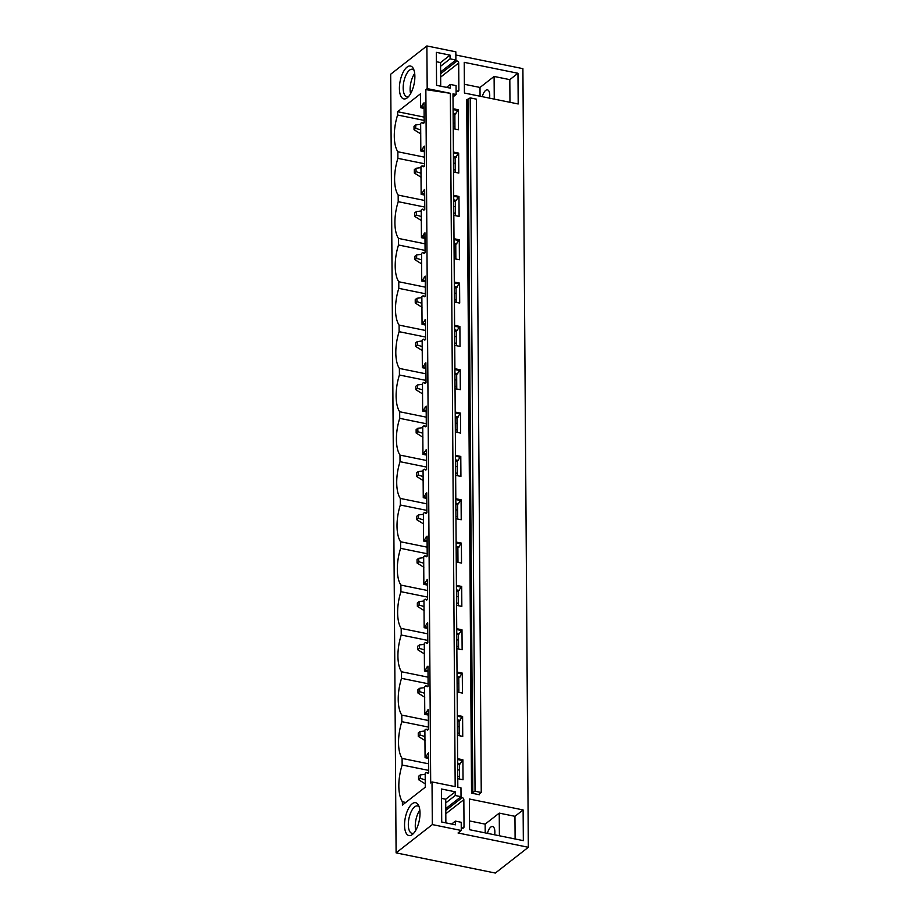 <?xml version="1.0" encoding="UTF-8"?>
<svg xmlns="http://www.w3.org/2000/svg" width="919" height="919" viewBox="0 0 919 919"><rect width="100%" height="100%" fill="white"/><g stroke="black" fill="none" stroke-linecap="round" stroke-linejoin="round"><path stroke-width="1.38" d="M440.626 71.946L455.881 60.022L455.835 51.832L426.887 45.95L427.186 88.603L425.853 89.637L450.344 93.313L455.181 786.641L432.022 781.931L432.321 824.584L396.1 852.866L495.341 873.05L528.333 847.284L458.041 832.993L461.269 830.477L432.321 824.584M425.853 89.637L430.689 782.977L432.022 781.931M445.726 802.942L455.238 795.509L455.215 791.799L441.488 789.007L441.717 822.023L455.445 824.814L455.422 821.104L461.212 822.287L461.269 830.477M455.238 795.509L461.028 796.693L460.97 787.824L457.823 787.181L452.987 93.853L456.123 94.485L456.065 85.616L450.276 84.433L450.299 88.144L436.571 85.352L436.341 52.349L450.069 55.14L450.103 58.85L455.881 60.022M450.344 93.313L427.186 88.603M475.043 791.236L470.206 97.896L466.714 99.815L471.55 793.143L479.408 794.74L479.017 794.234L481.246 792.5L475.043 791.236L471.55 793.143M470.206 97.896L476.41 99.16L481.246 792.5M457.628 758.715L462.9 759.783L463.038 779.749L457.765 778.669M460.316 797.244L462.177 797.623A1.861 1.516 -128 0 1 463.842 799.668L445.795 813.752M461.246 827.927L462.383 828.168A1.861 1.516 -128 0 0 464.026 826.79L463.842 799.668M455.847 55.014L522.9 68.649L528.333 847.284M455.169 60.585L457.03 60.964A1.861 1.516 -128 0 1 458.696 62.997L458.88 90.131A1.861 1.516 -128 0 1 457.248 91.498L456.1 91.268M453.09 108.706L458.363 109.786L458.501 129.74L453.228 128.671M453.389 152.049L458.661 153.117L458.799 173.082L453.526 172.002M453.699 195.379L458.972 196.448L459.109 216.413L453.837 215.333M453.997 238.71L459.27 239.779L459.408 259.744L454.135 258.676M454.296 282.041L459.569 283.121L459.707 303.075L454.434 302.006M454.606 325.372L459.879 326.452L460.017 346.406L454.744 345.337M454.905 368.714L460.178 369.783L460.316 389.748L455.043 388.668M455.204 412.045L460.476 413.113L460.614 433.079L455.342 432.01M455.514 455.376L460.787 456.444L460.924 476.41L455.652 475.341M455.813 498.707L461.085 499.787L461.223 519.74L455.95 518.672M456.111 542.049L461.384 543.118L461.522 563.083L456.249 562.003M456.421 585.38L461.694 586.448L461.832 606.414L456.559 605.334M456.72 628.711L461.993 629.779L462.131 649.744L456.858 648.676M457.019 672.042L462.291 673.122L462.429 693.075L457.157 692.007M457.329 715.373L462.602 716.452L462.739 736.406L457.467 735.338M518.19 103.973L464.44 93.049L464.221 62.343L517.971 73.267L518.19 103.973M469.368 799.002L469.586 829.708L523.336 840.644L523.118 809.938L469.368 799.002M426.887 45.95L390.667 74.232L396.1 852.866M424.141 117.115L397.582 111.716L420.442 93.864L420.534 107.684L424.038 102.802L424.187 122.767L423.326 123.433L421.775 122.503L420.649 123.387L420.833 151.026L424.348 146.132L424.486 166.098L423.625 166.764L422.074 165.834L420.948 166.718L421.143 194.357L424.647 189.475L424.785 209.429L423.923 210.106L422.384 209.164L421.247 210.049L421.442 237.688L424.946 232.806L425.095 252.759L424.233 253.437L422.683 252.495L421.557 253.38L421.741 281.019L425.256 276.137L425.394 296.102L424.532 296.768L422.981 295.838L421.855 296.711L422.051 324.35L425.554 319.467L425.692 339.433L424.831 340.099L423.291 339.168L422.154 340.053L422.349 367.692L425.865 362.798L426.002 382.763L425.141 383.43L423.59 382.499L422.464 383.384L422.648 411.023L426.163 406.141L426.301 426.094L425.44 426.772L423.889 425.83L422.763 426.715L422.958 454.354L426.462 449.471L426.6 469.437L425.75 470.103L424.199 469.172L423.062 470.046L423.257 497.684L426.772 492.802L426.91 512.768L426.048 513.434L424.498 512.503L423.372 513.388L423.556 541.015L427.071 536.133L427.209 556.098L426.347 556.765L424.796 555.834L423.67 556.719L423.866 584.358L427.369 579.475L427.507 599.429L426.657 600.107L425.106 599.165L423.969 600.05L424.164 627.688L427.68 622.806L427.817 642.76L426.956 643.438L425.405 642.496L424.279 643.38L424.463 671.019L427.978 666.137L428.116 686.102L427.255 686.769L425.704 685.838L424.578 686.711L424.773 714.35L428.277 709.468L428.415 729.433L427.565 730.1L426.014 729.169L424.877 730.054L425.072 757.693L428.622 758.405M421.775 122.503L423.958 122.939M454.951 129.028L454.859 114.668L458.363 109.786M423.188 103.479L424.05 103.652M453.09 109.556L457.501 110.452M421.66 106.799L424.073 107.293M453.124 113.198L455.985 113.784M420.534 107.684L424.084 108.408M453.124 114.312L454.859 114.668M454.916 123.376L453.193 123.031M397.582 111.716L397.605 115.013L424.164 120.412M453.216 126.317L454.939 126.673M455.192 163.421L453.469 163.065M424.429 157.16L397.858 151.761L397.904 158.344L424.475 163.743M397.605 115.013A30.752 13.05 -78.5 0 0 397.858 151.761M422.074 165.834L424.256 166.282M455.261 172.358L455.158 157.999L458.661 153.117M423.487 146.81L424.348 146.983M453.4 152.887L457.8 153.783M421.97 150.142L424.383 150.624M453.423 156.54L456.283 157.115M420.833 151.026L424.383 151.738M453.435 157.654L455.158 157.999M453.515 169.647L455.238 170.004M455.491 206.752L453.768 206.396M424.727 200.491L398.168 195.092L398.214 201.675L424.773 207.074M397.904 158.344A30.752 13.05 -78.5 0 0 398.168 195.092M422.384 209.164L424.555 209.612M455.56 215.689L455.456 201.33L458.972 196.448M423.785 190.141L424.658 190.313M453.699 196.229L458.11 197.125M422.269 193.472L424.681 193.966M453.722 199.871L456.594 200.445M421.143 194.357L424.693 195.081M453.733 200.985L455.456 201.33M453.814 212.99L455.537 213.334M455.801 250.083L454.078 249.738M425.026 243.822L398.467 238.423L398.513 245.005L425.072 250.416M398.214 201.675A30.752 13.05 -78.5 0 0 398.467 238.423M422.683 252.495L424.865 252.943M455.858 259.02L455.767 244.672L459.27 239.779M424.096 233.472L424.957 233.656M453.997 239.56L458.409 240.456M422.568 236.803L424.98 237.297M454.032 243.202L456.892 243.788M421.442 237.688L424.992 238.412M454.032 244.316L455.767 244.672M454.124 256.321L455.847 256.665M456.1 293.414L454.377 293.069M425.336 287.165L398.766 281.754L398.812 288.348L425.382 293.747M398.513 245.005A30.752 13.05 -78.5 0 0 398.766 281.754M422.981 295.838L425.164 296.274M456.169 302.351L456.065 288.003L459.569 283.121M424.394 276.803L425.256 276.987M454.308 282.891L458.707 283.787M422.878 280.134L425.29 280.628M454.331 286.533L457.191 287.119M421.741 281.019L425.29 281.742M454.342 287.647L456.065 288.003M454.423 299.651L456.146 300.008M456.41 336.756L454.675 336.4M425.635 330.495L399.076 325.096L399.122 331.679L425.681 337.078M398.812 288.348A30.752 13.05 -78.5 0 0 399.076 325.096M423.291 339.168L425.463 339.605M456.467 345.693L456.364 331.334L459.879 326.452M424.693 320.145L425.566 320.317M454.606 326.222L459.018 327.118M423.177 323.477L425.589 323.959M454.629 329.864L457.501 330.449M422.051 324.35L425.6 325.073M454.641 330.978L456.364 331.334M454.721 342.982L456.456 343.338M456.709 380.087L454.985 379.731M425.934 373.826L399.374 368.427L399.42 375.009L425.979 380.409M399.122 331.679A30.752 13.05 -78.5 0 0 399.374 368.427M423.59 382.499L425.773 382.947M456.766 389.024L456.674 374.665L460.178 369.783M425.003 363.476L425.865 363.648M454.905 369.553L459.316 370.449M423.475 366.807L425.888 367.29M454.939 373.206L457.8 373.78M422.349 367.692L425.899 368.404M454.939 374.32L456.674 374.665M455.031 386.313L456.754 386.669M457.007 423.418L455.284 423.073M426.244 417.157L399.673 411.758L399.719 418.34L426.29 423.739M399.42 375.009A30.752 13.05 -78.5 0 0 399.673 411.758M423.889 425.83L426.071 426.278M457.076 432.355L456.973 417.996L460.476 413.113M425.302 406.807L426.163 406.979M455.215 412.895L459.615 413.791M423.785 410.138L426.198 410.632M455.238 416.537L458.099 417.123M422.648 411.023L426.198 411.746M455.25 417.651L456.973 417.996M455.33 429.655L457.053 430M457.317 466.749L455.583 466.404M426.542 460.499L399.983 455.089L400.029 461.671L426.588 467.082M399.719 418.34A30.752 13.05 -78.5 0 0 399.983 455.089M424.199 469.172L426.37 469.609M457.375 475.686L457.271 461.338L460.787 456.444M425.6 450.138L426.473 450.321M455.514 456.226L459.925 457.122M424.084 453.469L426.496 453.963M455.537 459.868L458.409 460.453M422.958 454.354L426.508 455.077M455.548 460.982L457.271 461.338M455.629 472.986L457.363 473.331M457.616 510.091L455.893 509.735M426.841 503.83L400.282 498.42L400.328 505.013L426.887 510.413M400.029 461.671A30.752 13.05 -78.5 0 0 400.282 498.42M424.498 512.503L426.68 512.94M457.673 519.017L457.582 504.669L461.085 499.787M425.911 493.48L426.772 493.652M455.813 499.557L460.224 500.453M424.383 496.8L426.795 497.294M455.847 503.198L458.707 503.784M423.257 497.684L426.807 498.408M455.847 504.313L457.582 504.669M455.939 516.317L457.662 516.673M457.915 553.422L456.192 553.066M427.151 547.161L400.581 541.762L400.627 548.344L427.197 553.743M400.328 505.013A30.752 13.05 -78.5 0 0 400.581 541.762M424.796 555.834L426.979 556.282M457.984 562.359L457.88 548L461.384 543.118M426.209 536.811L427.071 536.983M456.123 542.888L460.522 543.784M424.693 540.142L427.105 540.625M456.146 546.541L459.006 547.115M423.556 541.015L427.105 541.739M456.157 547.655L457.88 548M456.238 559.648L457.961 560.004M458.225 596.753L456.49 596.397M427.45 590.492L400.891 585.093L400.937 591.675L427.496 597.074M400.627 548.344A30.752 13.05 -78.5 0 0 400.891 585.093M425.106 599.165L427.278 599.613M458.282 605.69L458.179 591.331L461.694 586.448M426.508 580.142L427.381 580.314M456.421 586.23L460.833 587.126M424.992 583.473L427.404 583.967M456.444 589.872L459.316 590.446M423.866 584.358L427.415 585.081M456.456 590.986L458.179 591.331M456.536 602.99L458.271 603.335M458.524 640.084L456.8 639.739M427.749 633.823L401.189 628.424L401.235 635.006L427.794 640.417M400.937 591.675A30.752 13.05 -78.5 0 0 401.189 628.424M425.405 642.496L427.588 642.944M458.581 649.021L458.489 634.661L461.993 629.779M426.818 623.473L427.68 623.656M456.72 629.561L461.131 630.457M425.29 626.804L427.703 627.298M456.754 633.202L459.615 633.788M424.164 627.688L427.714 628.412M456.754 634.317L458.489 634.661M456.846 646.321L458.57 646.666M458.822 683.414L457.099 683.07M428.059 677.165L401.488 671.755L401.534 678.348L428.105 683.747M401.235 635.006A30.752 13.05 -78.5 0 0 401.488 671.755M425.704 685.838L427.886 686.275M458.891 692.352L458.788 678.004L462.291 673.122M427.117 666.803L427.978 666.987M457.03 672.892L461.43 673.788M425.6 670.135L428.013 670.629M457.053 676.533L459.914 677.119M424.463 671.019L428.013 671.743M457.065 677.648L458.788 678.004M457.145 689.652L458.868 690.008M459.132 726.757L457.398 726.401M428.357 720.496L401.798 715.097L401.844 721.679L428.403 727.078M401.534 678.348A30.752 13.05 -78.5 0 0 401.798 715.097M426.014 729.169L428.185 729.606M459.19 735.694L459.086 721.335L462.602 716.452M427.415 710.146L428.288 710.318M457.329 716.223L461.74 717.119M425.899 713.477L428.311 713.96M457.352 719.864L460.224 720.45M424.773 714.35L428.323 715.074M457.363 720.978L459.086 721.335M457.444 732.983L459.178 733.339M459.431 770.088L457.708 769.731M428.656 763.827L402.097 758.428L402.143 765.01L428.702 770.409M401.844 721.679A30.752 13.05 -78.5 0 0 402.097 758.428M425.072 757.693L428.587 752.799L428.725 772.764L427.863 773.43L426.313 772.5L425.187 773.384L425.279 787.204L402.419 805.055L402.396 801.759A30.752 13.05 101.5 0 1 402.143 765.01M459.489 779.025L459.397 764.665L462.9 759.783M457.662 764.321L459.397 764.665M412.171 803.78A16.772 7.122 101.5 0 1 418.501 805.274A16.772 7.122 101.5 0 1 419.259 820.552A16.772 7.122 101.5 0 1 412.597 834.326A16.772 7.122 101.5 0 1 412.39 834.486A16.772 7.122 101.5 0 1 404.544 825.17A16.772 7.122 101.5 0 1 412.171 803.78M407.037 67.11A16.772 7.122 101.5 0 1 413.366 68.615A16.772 7.122 101.5 0 1 414.113 83.882A16.772 7.122 101.5 0 1 407.45 97.655A16.772 7.122 101.5 0 1 407.243 97.828A16.772 7.122 101.5 0 1 399.409 88.511A16.772 7.122 101.5 0 1 407.037 67.11M426.313 772.5L428.495 772.948M427.726 753.477L428.587 753.649M457.628 759.553L462.039 760.45M426.198 756.808L428.61 757.29M457.662 763.207L460.522 763.781M402.396 801.759L405.761 802.448M457.754 776.314L459.477 776.67M453.01 96.92L456.123 94.485M464.382 84.272L480.005 87.454L494.1 76.449L509.815 79.643L517.971 73.267M509.815 79.643L509.965 102.308M494.1 76.449L494.261 99.114M414.699 73.486A13.98 5.928 -78.5 0 0 410.586 93.692M414.032 70.269A13.98 5.928 -78.5 0 0 412.401 69.27A13.98 5.928 -78.5 0 0 409.529 70.177A13.98 5.928 -78.5 0 0 403.326 84.95A13.98 5.928 -78.5 0 0 406.83 96.667A13.98 5.928 -78.5 0 0 408.725 96.392M436.41 61.722L440.557 62.572L450.069 55.14M440.58 66.283L450.103 58.85M446.508 87.374L450.276 84.433M480.005 87.454L480.063 96.219M482.291 96.679A8.765 3.722 101.5 0 1 485.646 90.43A8.765 3.722 101.5 0 1 487.449 89.855A8.765 3.722 101.5 0 1 489.528 98.149M469.517 820.943L485.152 824.125L499.247 813.12L514.95 816.313L523.118 809.938M514.95 816.313L515.111 838.978M499.247 813.12L499.396 835.773M413.86 833.051A13.98 5.928 101.5 0 1 411.976 833.338A13.98 5.928 101.5 0 1 408.473 821.62A13.98 5.928 101.5 0 1 414.676 806.848A13.98 5.928 101.5 0 1 417.548 805.94A13.98 5.928 101.5 0 1 419.179 806.939M415.733 830.362A13.98 5.928 101.5 0 1 419.845 810.156M451.654 824.044L455.422 821.104M441.557 798.393L445.704 799.231L455.215 791.799M445.761 808.617L461.028 796.693M485.152 824.125L485.209 832.89M487.438 833.349A8.765 3.722 101.5 0 1 490.792 827.089A8.765 3.722 101.5 0 1 492.584 826.526A8.765 3.722 101.5 0 1 494.663 834.82M440.557 62.572L440.718 86.202M445.704 799.231L445.864 822.873M420.695 129.901L415.756 128.35L414.032 129.694L420.81 133.933M420.649 124.318L415.733 124.938L415.756 128.35M414.032 129.694L414.009 126.282L415.733 124.938M420.994 173.232L416.054 171.681L414.343 173.025L421.12 177.264M420.959 167.649L416.031 168.269L416.054 171.681M414.343 173.025L414.32 169.613L416.031 168.269M421.293 216.562L416.364 215.012L414.641 216.356L421.419 220.594M421.258 210.979L416.341 211.6L416.364 215.012M414.641 216.356L414.618 212.944L416.341 211.6M421.603 259.905L416.663 258.354L414.94 259.698L421.718 263.925M421.557 254.322L416.64 254.942L416.663 258.354M414.94 259.698L414.917 256.275L416.64 254.942M421.901 303.236L416.962 301.685L415.25 303.029L422.028 307.268M421.867 297.653L416.939 298.273L416.962 301.685M415.25 303.029L415.227 299.617L416.939 298.273M422.2 346.566L417.272 345.016L415.549 346.36L422.326 350.598M422.166 340.983L417.249 341.604L417.272 345.016M415.549 346.36L415.526 342.948L417.249 341.604M422.51 389.897L417.571 388.346L415.847 389.69L422.625 393.929M422.464 384.314L417.548 384.935L417.571 388.346M415.847 389.69L415.825 386.279L417.548 384.935M422.809 433.228L417.869 431.689L416.158 433.021L422.935 437.26M422.774 427.657L417.846 428.277L417.869 431.689M416.158 433.021L416.135 429.61L417.846 428.277M423.108 476.57L418.179 475.02L416.456 476.364L423.234 480.591M423.073 470.987L418.156 471.608L418.179 475.02M416.456 476.364L416.433 472.952L418.156 471.608M423.418 519.901L418.478 518.35L416.755 519.694L423.533 523.933M423.372 514.318L418.455 514.939L418.478 518.35M416.755 519.694L416.732 516.283L418.455 514.939M423.716 563.232L418.777 561.681L417.065 563.025L423.843 567.264M423.682 557.649L418.754 558.27L418.777 561.681M417.065 563.025L417.042 559.614L418.754 558.27M424.015 606.563L419.087 605.012L417.364 606.356L424.141 610.595M423.981 600.98L419.064 601.6L419.087 605.012M417.364 606.356L417.341 602.944L419.064 601.6M424.325 649.894L419.386 648.354L417.663 649.687L424.44 653.926M424.279 644.322L419.363 644.943L419.386 648.354M417.663 649.687L417.64 646.275L419.363 644.943M424.624 693.236L419.684 691.685L417.973 693.029L424.75 697.268M424.589 687.653L419.661 688.274L419.684 691.685M417.973 693.029L417.95 689.618L419.661 688.274M424.923 736.567L419.994 735.016L418.271 736.36L425.049 740.599M424.888 730.984L419.972 731.604L419.994 735.016M418.271 736.36L418.248 732.948L419.972 731.604M425.233 779.898L420.293 778.347L418.57 779.691L425.348 783.93M425.187 774.315L420.27 774.935L420.293 778.347M418.57 779.691L418.547 776.279L420.27 774.935M472.814 792.982L467.966 99.643M479.408 794.74L479.408 793.936M457.157 91.475L458.88 90.131M440.661 77.093L458.696 62.997M440.638 73.761L457.03 60.964M462.177 797.623L445.772 810.432M464.026 826.79L462.303 828.145"/></g></svg>
